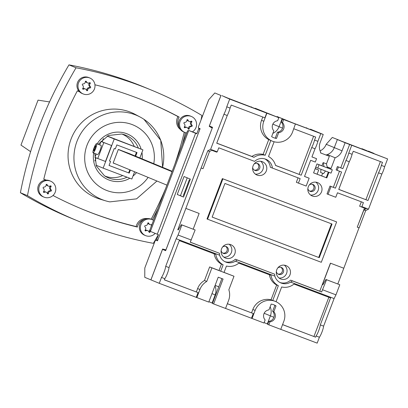 <?xml version="1.0" encoding="UTF-8"?>
<svg xmlns="http://www.w3.org/2000/svg" width="408" height="408" viewBox="0 0 408 408"><rect width="100%" height="100%" fill="white"/><g stroke="black" fill="none" stroke-linecap="round" stroke-linejoin="round"><path stroke-width="0.61" d="M320.101 150.878A11.878 11.689 112.4 0 0 326.201 144.279L332.301 137.455L340.252 140.622M157.519 240.761L155.8 240.108L157.498 240.812L200.104 128.658L198.4 127.954L198.487 126.689L208.712 99.771L214.812 92.953L220.932 95.477L209.217 126.322L212.435 127.541M196.845 297.575L199.91 289.496A15.596 15.351 -67.6 0 1 206.764 281.438L211.915 267.872L233.998 276.241L228.847 289.802A15.596 15.351 -67.6 0 1 228.623 300.375L225.553 308.448L213.629 303.929L223.084 279.031L218.229 277.195L208.769 302.093L159.263 283.32L144.774 277.333L144.804 268.005L155.03 241.087L155.8 240.108M227.052 97.762L221.988 95.671L227.052 97.762M220.932 95.477L214.812 92.953M315.195 168.611L318.699 170.034L315.16 168.693M373.906 153.403L368.302 151.093L373.912 153.393M367.287 150.884L361.973 148.696L367.287 150.884M345.102 142.744L337.365 139.546L334.295 147.619L342.037 150.817L345.102 142.744L387.6 158.911L337.365 139.546L334.295 147.619A11.878 11.689 -67.6 0 1 326.017 154.994M320.525 152.913L329.353 156.279L320.52 152.929L320.744 152.332A11.878 11.689 -67.6 0 1 320.173 142.535L323.238 134.462L310.437 129.173L315.501 131.264L311.62 130.04M311.824 129.871L318.974 132.824L292.98 122.976L277.093 116.54L282.152 118.631L279.082 126.709A11.878 11.689 -67.6 0 1 272.865 133.365A11.878 11.689 -67.6 0 0 279.082 126.709L282.571 128.148M224.176 96.686L263.762 111.909L255.23 108.263L278.812 117.708L229.694 99.098L226.761 106.819A7.196 1.275 110.7 0 1 225.548 110.619A7.196 1.275 110.7 0 1 223.936 114.255L210.61 149.343L207.794 150.776L201.113 167.999L177.801 229.73L178.27 229.928L181.279 224.681L181.897 224.936L178.061 235.028L176.19 238.751L165.714 266.332A7.196 1.275 110.7 0 1 164.118 272.09A7.196 1.275 110.7 0 1 161.502 277.425L159.263 283.32M211.987 293.622L215.179 294.938A11.878 11.689 -67.6 0 0 214.945 285.84A11.878 11.689 -67.6 0 1 215.179 294.938L212.109 303.017L212.542 303.195M264.16 313.283L270.392 315.853A11.878 11.689 -67.6 0 0 270.152 306.755A11.878 11.689 -67.6 0 1 270.392 315.853L267.322 323.926L267.755 324.11M165.826 250.237L162.608 249.018L165.923 249.869L212.231 128.081M332.301 137.455L340.252 140.612M264.129 322.611L267.322 323.926L270.392 315.853L273.88 317.296M208.921 301.696L212.109 303.017L215.179 294.938L215.613 295.117M251.063 107.1L251.552 106.871M276.772 116.897L277.093 116.54M306.275 128.015L306.765 127.781M162.608 249.018L150.894 279.863M183.564 196.972L177.24 194.468L184.059 176.526L190.342 179.122L183.529 197.064L177.24 194.468M180.443 195.682L187.226 177.832M361.483 148.93L361.973 148.696M212.191 128.071L209.217 126.322M317.113 174.201L318.699 170.034M196.886 133.538L188.741 130.458L150.404 231.387L158.452 234.717L156.575 239.649L157.758 240.139L199.849 129.331L198.671 128.841L199.864 129.295M157.274 234.228L195.616 133.289L196.809 133.742M188.741 130.458L196.794 133.778L198.671 128.841M320.683 172.523L323.564 173.614M276.344 271.478A3.718 3.662 112.4 0 0 283.392 272.177A3.718 3.662 112.4 0 0 277.822 267.898M277.981 274.023A3.718 3.662 112.4 0 0 280.78 267.25M307.867 188.481A3.718 3.662 112.4 0 0 314.92 189.179A3.718 3.662 112.4 0 0 309.346 184.901M309.509 191.026A3.718 3.662 112.4 0 0 312.304 184.258M221.131 250.563A3.718 3.662 112.4 0 0 228.179 251.262A3.718 3.662 112.4 0 0 222.61 246.983M222.773 253.108A3.718 3.662 112.4 0 0 225.568 246.335M252.659 167.566A3.718 3.662 112.4 0 0 259.707 168.269A3.718 3.662 112.4 0 0 254.133 163.985M254.296 170.111A3.718 3.662 112.4 0 0 257.091 163.343M276.762 269.78A7.196 7.084 112.4 0 0 280.638 278.945A7.196 7.084 112.4 0 0 290.012 274.798A7.196 7.084 112.4 0 0 286.135 265.639A7.196 7.084 112.4 0 0 276.762 269.78M279.026 278.006A7.196 7.084 112.4 0 0 284.33 265.164M308.29 186.787A7.196 7.084 112.4 0 0 312.166 195.952A7.196 7.084 112.4 0 0 321.54 191.806A7.196 7.084 112.4 0 0 317.664 182.641A7.196 7.084 112.4 0 0 308.29 186.787M310.554 195.014A7.196 7.084 112.4 0 0 315.858 182.167M221.549 248.865A7.196 7.084 112.4 0 0 225.43 258.029A7.196 7.084 112.4 0 0 234.804 253.888A7.196 7.084 112.4 0 0 230.923 244.724A7.196 7.084 112.4 0 0 221.549 248.865M223.814 257.091A7.196 7.084 112.4 0 0 229.118 244.249M253.077 165.872A7.196 7.084 112.4 0 0 256.953 175.037A7.196 7.084 112.4 0 0 266.327 170.891A7.196 7.084 112.4 0 0 262.451 161.731A7.196 7.084 112.4 0 0 253.077 165.872M255.342 174.099A7.196 7.084 112.4 0 0 260.646 161.252M225.558 308.433L263.981 323.003L265.134 319.964A5.998 5.906 -67.6 0 1 268.959 309.896L271.162 304.103A11.878 11.689 -67.6 0 1 276.017 305.944L273.819 311.738A5.998 5.906 -67.6 0 1 269.994 321.805L268.841 324.845L267.658 324.36L268.816 321.32A5.998 5.906 -67.6 0 0 272.641 311.248L274.839 305.459L276.017 305.944M272.855 124.134L279.082 126.709L282.152 118.631L290.991 122.283L282.489 119.065L283.667 119.549L282.515 122.589A5.998 5.906 -67.6 0 1 278.69 132.661L276.486 138.45A11.878 11.689 -67.6 0 1 271.631 136.609L273.829 130.82A5.998 5.906 -67.6 0 1 277.654 120.748L278.812 117.708M359.015 227.817L343.801 268.24L330.546 263.216L322.453 284.529L322.927 284.723L325.931 279.475L339.798 284.748L335.963 294.846L334.096 298.569L323.62 326.15A7.196 1.275 110.7 0 1 322.024 331.903A7.196 1.275 110.7 0 1 319.408 337.238L316.093 335.983L315.644 337.166L282.56 324.635M276.063 301.711L281.663 286.967A14.397 14.168 112.4 0 0 293.995 284.065L330.556 297.911L320.305 324.895A7.196 1.275 110.7 0 1 318.709 330.648A7.196 1.275 110.7 0 1 316.093 335.983M272.121 141.081A15.596 15.351 -67.6 0 1 270.815 140.48L265.2 155.259A14.397 14.168 112.4 0 0 254.006 157.315L216.735 143.198L227.251 115.51A7.196 1.275 -69.3 0 0 228.857 111.874A7.196 1.275 -69.3 0 0 230.076 108.074L226.761 106.819M227.251 115.51L223.936 114.255M311.947 156.907L316.572 158.692L311.931 156.937L315.037 148.767A7.196 1.275 -69.3 0 0 316.644 145.126A7.196 1.275 -69.3 0 0 317.863 141.326L320.795 133.605L295.397 123.986L292.526 132.141A15.596 15.351 -67.6 0 1 272.218 141.122A15.596 15.351 -67.6 0 1 263.818 121.268L266.883 113.189M317.863 141.326L314.548 140.071A7.196 1.275 110.7 0 1 313.334 143.871A7.196 1.275 110.7 0 1 311.722 147.512L301.206 175.195L275.533 165.47A14.397 14.168 112.4 0 0 268.515 156.519L274.12 141.76M315.037 148.767L311.722 147.512M387.6 158.911L384.668 166.632A7.196 1.275 110.7 0 1 383.449 170.432A7.196 1.275 110.7 0 1 381.842 174.073L378.527 172.819L368.011 200.501L338.752 189.414L349.268 161.731A7.196 1.275 -69.3 0 0 350.875 158.095A7.196 1.275 -69.3 0 0 352.094 154.295L348.779 153.041A7.196 1.275 110.7 0 1 347.565 156.84A7.196 1.275 110.7 0 1 345.953 160.477L342.853 168.647L337.411 166.551L342.853 168.647M352.094 154.295L353.236 151.281L382.5 162.369L381.353 165.378A7.196 1.275 110.7 0 1 380.139 169.177A7.196 1.275 110.7 0 1 378.527 172.819M349.268 161.731L345.953 160.477M196.253 297.33L198.043 292.618L164.363 279.863L164.817 278.679A7.196 1.275 -69.3 0 0 167.433 273.345A7.196 1.275 -69.3 0 0 169.029 267.587L165.714 266.332M164.817 278.679L161.502 277.425M317.786 168.132L319.061 164.766L332.311 169.784L331.036 173.15L315.7 167.27L316.98 163.909L321.948 165.791L323.156 162.608L324.029 166.648L321.948 165.791M207.009 218.984L222.345 178.607L336.631 221.916L321.295 262.293L207.009 218.984M327.323 167.826L332.311 169.784M328.93 172.355L326.823 177.898L313.574 172.88L315.7 167.27M329.353 156.279L326.471 163.863L323.156 162.608M320.795 133.605L323.238 134.462M298.044 177.847L296.361 182.269L298.447 183.131L300.15 178.643L270.31 167.27A10.797 10.628 -67.6 0 0 264.843 158.891M193.168 229.184L199.145 213.44L185.778 208.376M325.931 279.475L326.548 279.73L321.637 291.975L292.444 280.913L290.644 282.106A10.797 10.628 -67.6 0 1 274.854 276.124L274.635 274.171L237.232 260.003L235.436 261.191A10.797 10.628 -67.6 0 1 219.642 255.209L219.428 253.256L190.261 242.143M274.635 274.171L235.375 259.233A10.797 10.628 -67.6 0 1 224.915 261.671M343.679 268.189L330.429 263.17L319.78 291.21L290.588 280.148A10.797 10.628 -67.6 0 1 280.128 282.581M364.477 208.126L357.25 227.144L363.931 209.921L366.185 208.774L359.637 206.239L361.315 201.812M349.63 144.458L340.757 167.821M339.466 171.212L333.346 187.333M342.037 150.817A11.878 11.689 -67.6 0 1 335.101 157.774L331.041 168.463L327.145 166.989M326.471 163.863L327.344 167.902L324.029 166.648M319.061 164.766L316.98 163.909M327.114 166.841L331.041 168.463M322.651 173.283L321.652 175.919M328.333 172.13L326.232 177.653L313.579 172.859M213.629 303.929L212.451 303.445L221.896 278.582M224.181 96.671L229.694 99.098M252.057 318.49L255.122 310.411A15.596 15.351 -67.6 0 1 275.431 301.435A15.596 15.351 -67.6 0 1 283.83 321.29L280.765 329.363L268.841 324.845M319.408 337.238L317.169 343.133L280.77 329.348M326.201 144.279L334.295 147.619A11.878 11.689 -67.6 0 1 327.359 154.576L327.053 155.382M283.667 119.549L295.596 124.068M150.934 279.878L162.522 249.37L165.663 250.67L212.527 127.301L209.386 126.001L220.973 95.498M162.522 249.37L165.699 250.578M251.466 318.245L253.256 313.533L227.348 303.72M230.076 108.074L231.219 105.065L264.899 117.82L266.689 113.113M304.531 176.419L309.157 178.204L306.173 186.058L298.447 183.131M316.572 158.692L315.292 162.058L310.656 160.298L304.521 176.45L309.157 178.204M381.842 174.073L368.516 209.156L361.886 206.647L363.421 202.613L337.472 192.78L335.769 197.268L327.017 193.917L330.001 186.068L335.437 188.159L330.001 186.068M328.037 194.341L331.021 186.487M335.437 188.159L341.572 172.013L337.156 170.34L338.436 166.974M337.411 166.551L336.136 169.917L337.156 170.34M351.711 145.319L348.779 153.041M384.668 166.632L381.353 165.378M368.516 209.156L365.695 210.589L363.931 209.921M361.886 206.647L361.325 206.933M365.695 210.589L359.137 227.863L357.367 227.195M199.145 213.44L185.895 208.422M178.276 229.913L177.801 229.73M219.428 253.256L190.23 242.199L195.146 229.954L181.279 224.681M195.146 229.954L181.897 224.936M191.311 240.047L178.061 235.028M219.642 255.209L176.19 238.751M274.854 276.124L235.436 261.191M201.231 168.045L203 168.718L209.559 151.445L211.813 150.297L216.674 152.138L217.234 151.852L210.61 149.343M217.234 151.852L218.77 147.813L254.587 161.384A10.797 10.628 -67.6 0 1 272.391 168.127M209.559 151.445L207.794 150.776M322.932 284.707L322.453 284.529M343.801 268.24L337.819 283.978M339.798 284.748L326.548 279.73M335.963 294.846L322.713 289.823M334.096 298.569L290.644 282.106M169.029 267.587L179.275 240.608L215.832 254.454A14.397 14.168 112.4 0 0 223.135 264.802L220.713 271.187L224.023 272.442L226.45 266.057A14.397 14.168 112.4 0 0 238.787 263.15L271.045 275.369A14.397 14.168 112.4 0 0 278.348 285.712L272.733 300.497A15.596 15.351 -67.6 0 1 274.839 301.191L275.431 301.435M323.62 326.15L320.305 324.895M293.806 128.77L315.69 137.062L314.548 140.071M237.232 260.003L235.375 259.233M292.444 280.913L290.588 280.148M321.637 291.975L319.78 291.21M207.56 219.208L222.895 178.837L222.345 178.607M222.895 178.837L336.631 221.916M212.15 217.102L224.93 183.452L332.041 224.028L319.26 257.672L212.15 217.102M319.26 257.672L212.155 217.082M331.485 223.819L318.709 257.448M265.2 155.259L263.119 154.403A14.397 14.168 112.4 0 0 251.925 156.453L216.76 143.131M254.006 157.315L251.925 156.453M270.815 140.48L268.734 139.618L263.119 154.403M268.734 139.618A15.596 15.351 -67.6 0 1 261.538 120.324L262.793 117.025M301.206 175.195L275.512 165.388M313.589 136.267L299.125 174.333M368.011 200.501L338.773 189.353M380.394 161.573L365.93 199.639M214.154 253.822A14.397 14.168 112.4 0 0 221.447 264.103L219.019 270.489L220.713 271.187M223.135 264.802L221.447 264.103M198.043 292.618L164.383 279.811M196.355 291.924L197.63 288.558A15.596 15.351 -67.6 0 1 204.484 280.495L209.636 266.934L219.019 270.489M269.367 274.737A14.397 14.168 112.4 0 0 276.66 285.019L271.045 299.798L272.733 300.497M278.348 285.712L276.66 285.019M253.256 313.533L227.368 303.669M251.568 312.834L252.843 309.473A15.596 15.351 -67.6 0 1 271.045 299.798M233.998 276.241L224.043 272.391M315.644 337.166L282.581 324.584M328.848 297.264L313.956 336.467M211.915 267.872L209.636 266.934M206.764 281.438L204.484 280.495M327.359 154.576L335.101 157.774M276.486 138.45L275.308 137.965L277.511 132.172A5.998 5.906 -67.6 0 0 281.336 122.104L282.489 119.065M215.128 285.355L218.749 286.855M282.515 122.589L281.336 122.104M278.69 132.661L277.511 132.172M269.994 321.805L268.816 321.32M273.819 311.738L272.641 311.248M326.823 177.898L326.232 177.653M150.664 230.699L149.746 230.321L187.578 130.723L188.506 131.08M187.578 130.723L188.496 131.106M183.345 195.524L184.018 195.779L183.345 195.524L189.307 179.821L189.975 180.096M185.048 127.663A0.546 0.536 -67.6 0 1 184.38 126.832A2.157 2.127 112.4 0 0 184.161 123.69A0.719 0.709 -67.6 0 1 184.645 122.41A2.157 2.127 112.4 0 0 186.895 120.202A0.546 0.536 -67.6 0 1 187.95 120.028A2.157 2.127 112.4 0 0 191.102 121.222A0.546 0.536 -67.6 0 1 191.77 122.048A2.157 2.127 112.4 0 0 191.989 125.19A0.719 0.709 -67.6 0 1 191.505 126.475A2.157 2.127 112.4 0 0 189.256 128.678A0.546 0.536 -67.6 0 1 188.2 128.857A2.157 2.127 112.4 0 0 185.048 127.663L184.248 127.332M192.377 131.835A8.639 8.502 112.4 0 0 191.372 116.459A8.639 8.502 112.4 0 0 180.127 121.431A8.639 8.502 112.4 0 0 186.726 132.967M191.082 121.232A0.546 0.536 -67.6 0 1 190.949 121.712A2.157 2.127 112.4 0 0 191.163 124.853A0.719 0.709 -67.6 0 1 190.679 126.133A2.157 2.127 112.4 0 0 188.43 128.341A0.546 0.536 -67.6 0 1 188.185 128.806M191.372 116.459L190.352 116.035A8.639 8.502 112.4 0 0 179.102 121.008A8.639 8.502 112.4 0 0 183.758 132.003L184.778 132.427M158.345 234.671A392.802 386.585 -67.6 0 1 153.352 243.331A392.802 386.585 -67.6 0 1 77.826 220.958A392.802 386.585 -67.6 0 1 27.474 195.646A392.802 386.585 -67.6 0 1 46.237 129.627A392.802 386.585 -67.6 0 1 76.041 67.789A392.802 386.585 -67.6 0 1 151.567 90.163A392.802 386.585 -67.6 0 1 201.924 115.474A392.802 386.585 -67.6 0 1 201.011 120.044M199.226 128.296A392.802 386.585 -67.6 0 1 199.068 128.994M79.463 91.724A9.96 9.807 -67.6 0 1 77.367 90.8A380.2 374.182 112.4 0 0 57.834 134.018A380.2 374.182 112.4 0 0 43.748 179.301A9.96 9.807 -67.6 0 1 46.155 180.106M179.036 127.031A9.96 9.807 -67.6 0 1 179.153 117.071A380.2 374.182 112.4 0 0 146.758 101.811A380.2 374.182 112.4 0 0 94.942 84.777M152.347 219.713A380.2 374.182 112.4 0 0 158.105 208.315M182.218 144.825A380.2 374.182 112.4 0 0 185.436 132.666M52.984 195.488A380.2 374.182 112.4 0 0 82.635 209.309A380.2 374.182 112.4 0 0 137.374 227.052A9.96 9.807 -67.6 0 1 144.417 219.356M147.41 218.601A9.96 9.807 112.4 0 0 136.196 226.562A380.2 374.182 -67.6 0 1 82.049 209.064M146.166 101.567A380.2 374.182 -67.6 0 1 177.97 116.586A9.96 9.807 112.4 0 0 180.428 129.514M177.97 116.586L179.153 117.071M77.826 220.958L70.752 218.035A392.802 386.585 -67.6 0 1 20.4 192.724A392.802 386.585 -67.6 0 1 39.163 126.704A392.802 386.585 -67.6 0 1 68.967 64.867L76.041 67.789M68.967 64.867A392.802 386.585 -67.6 0 1 144.498 87.241L151.567 90.163M49.541 101.929L38.036 100.138L20.961 145.09L30.61 151.674M45.599 179.851L44.421 179.367A9.96 9.807 112.4 0 0 43.789 179.132M184.253 132.207A380.2 374.182 -67.6 0 1 174.803 164.353M165.546 188.715A380.2 374.182 -67.6 0 1 151.169 219.224A8.639 8.502 112.4 0 0 139.908 224.191A8.639 8.502 112.4 0 0 144.559 235.186L145.585 235.61A8.639 8.502 112.4 0 0 155.178 233.361M77.321 90.887A9.96 9.807 112.4 0 0 77.408 90.923L78.586 91.407M105.575 200.823L100.067 199.16A46.099 45.37 -67.6 0 1 71.089 139.001A46.099 45.37 -67.6 0 1 135.099 114.342L140.174 117.05A45.533 44.814 112.4 0 0 76.949 141.403A45.533 44.814 112.4 0 0 105.575 200.823A45.533 44.814 112.4 0 0 109.844 201.878L136.568 198.849L156.953 181.019M20.4 192.724L27.474 195.646M136.196 226.562L137.374 227.052M162.552 167.311A45.533 44.814 112.4 0 0 143.942 119.309A45.533 44.814 112.4 0 0 140.174 117.05M94.743 153.449L96.405 166.102L104.468 175.772A23.026 22.664 112.4 0 0 106.371 176.919A23.026 22.664 112.4 0 0 126.98 177.174M138.302 147.951A23.026 22.664 112.4 0 0 123.869 134.553A23.026 22.664 112.4 0 0 121.712 134.018L108.441 135.487L98.155 144.299M134.171 146.243A22.639 22.282 112.4 0 0 121.961 134.064M104.677 175.914A22.639 22.282 112.4 0 0 122.701 175.552M94.85 160.981L96.043 157.85M102.122 141.841L103.387 138.511M107.278 136.027L142.933 149.864L139.868 157.942M96.038 165.209L103.148 168.147L114.225 138.985L142.933 149.864M107.182 136.078L114.225 138.985M96.237 154.015L94.952 157.401L105.478 161.481L111.547 145.508L101.021 141.423L99.705 144.886M134.604 171.794L131.861 179.02L103.148 168.147M130.397 170.054L129.239 173.099L109.043 165.444L110.568 161.43L109.461 161.012L114.209 148.512L115.316 148.93L116.841 144.916L137.037 152.566L135.66 156.203M97.747 158.554L103.816 142.581L101.021 141.423M96.553 143.692L101.056 145.401A4.881 0.867 110.7 0 1 100.123 150.297A4.881 0.867 110.7 0 1 97.594 154.53L93.095 152.827A4.881 0.867 110.7 0 1 94.024 147.931A4.881 0.867 110.7 0 1 96.553 143.692A4.881 0.867 110.7 0 1 95.625 148.589A4.881 0.867 110.7 0 1 93.095 152.827M103.816 142.581L111.547 145.508M94.727 149.716L95.712 147.13L95.809 145.671L94.921 146.804L93.942 149.394L93.84 150.853L94.727 149.716M94.733 149.695L93.942 149.394M95.712 147.099L94.921 146.804M110.568 161.43L109.472 160.997M129.239 173.099L109.048 165.429M136.445 152.342L135.068 155.958M129.805 169.81L128.653 172.854M116.045 164.128L113.159 163.032L118.335 149.41L131.713 154.576M50.587 181.157L49.567 180.734A8.639 8.502 112.4 0 0 38.321 185.706A8.639 8.502 112.4 0 0 42.973 196.702L43.993 197.125A8.639 8.502 112.4 0 0 55.243 192.153A8.639 8.502 112.4 0 0 50.587 181.157A8.639 8.502 112.4 0 0 39.341 186.13A8.639 8.502 112.4 0 0 43.993 197.125M43.595 191.536A2.157 2.127 112.4 0 0 43.376 188.394A0.719 0.709 -67.6 0 1 43.865 187.109A2.157 2.127 112.4 0 0 46.114 184.906A0.546 0.536 -67.6 0 1 47.165 184.727A2.157 2.127 112.4 0 0 50.317 185.921A0.546 0.536 -67.6 0 1 50.99 186.752A2.157 2.127 112.4 0 0 51.204 189.893A0.719 0.709 -67.6 0 1 50.72 191.174A2.157 2.127 112.4 0 0 48.47 193.382A0.546 0.536 -67.6 0 1 47.415 193.555A2.157 2.127 112.4 0 0 44.268 192.362A0.546 0.536 -67.6 0 1 43.595 191.536M50.296 185.936A0.546 0.536 -67.6 0 1 50.164 186.41A2.157 2.127 112.4 0 0 50.378 189.552A0.719 0.709 -67.6 0 1 49.893 190.832A2.157 2.127 112.4 0 0 47.644 193.04A0.546 0.536 -67.6 0 1 47.399 193.504M89.786 77.974L88.76 77.556A8.639 8.502 112.4 0 0 77.515 82.528A8.639 8.502 112.4 0 0 82.166 93.524L83.191 93.942A8.639 8.502 112.4 0 0 94.437 88.969A8.639 8.502 112.4 0 0 89.786 77.974A8.639 8.502 112.4 0 0 78.535 82.946A8.639 8.502 112.4 0 0 83.191 93.942M82.788 88.352A2.157 2.127 112.4 0 0 82.574 85.211A0.719 0.709 -67.6 0 1 83.059 83.931A2.157 2.127 112.4 0 0 85.308 81.722A0.546 0.536 -67.6 0 1 86.363 81.549A2.157 2.127 112.4 0 0 89.51 82.742A0.546 0.536 -67.6 0 1 90.183 83.569A2.157 2.127 112.4 0 0 90.403 86.71A0.719 0.709 -67.6 0 1 89.913 87.99A2.157 2.127 112.4 0 0 87.664 90.199A0.546 0.536 -67.6 0 1 86.613 90.372A2.157 2.127 112.4 0 0 83.462 89.179A0.546 0.536 -67.6 0 1 82.788 88.352M89.495 82.753A0.546 0.536 -67.6 0 1 89.357 83.227A2.157 2.127 112.4 0 0 89.576 86.368A0.719 0.709 -67.6 0 1 89.087 87.649A2.157 2.127 112.4 0 0 86.838 89.857A0.546 0.536 -67.6 0 1 86.598 90.321M153.53 220.351A8.639 8.502 112.4 0 0 140.928 224.614A8.639 8.502 112.4 0 0 145.585 235.61M150.435 230.602A2.157 2.127 112.4 0 0 150.057 231.861A0.546 0.536 -67.6 0 1 149.007 232.035A2.157 2.127 112.4 0 0 145.855 230.841A0.546 0.536 -67.6 0 1 145.182 230.015A2.157 2.127 112.4 0 0 144.968 226.874A0.719 0.709 -67.6 0 1 145.452 225.593A2.157 2.127 112.4 0 0 147.701 223.385A0.546 0.536 -67.6 0 1 148.752 223.212A2.157 2.127 112.4 0 0 151.904 224.405A0.546 0.536 -67.6 0 1 152.011 224.354M149.894 229.923A2.157 2.127 112.4 0 0 149.231 231.52A0.546 0.536 -67.6 0 1 148.991 231.989M151.888 224.415A0.546 0.536 -67.6 0 1 151.751 224.89A2.157 2.127 112.4 0 0 151.184 226.527M46.354 184.436A2.157 2.127 112.4 0 0 47.557 185.752L48.384 186.089M46.201 192.194L45.375 191.852A2.157 2.127 112.4 0 0 43.462 192.01M85.552 81.258A2.157 2.127 112.4 0 0 86.756 82.569L87.577 82.911M85.394 89.01L84.568 88.669A2.157 2.127 112.4 0 0 82.656 88.827M147.946 222.921A2.157 2.127 112.4 0 0 149.149 224.232L149.971 224.573M147.788 230.673L146.962 230.336A2.157 2.127 112.4 0 0 145.049 230.489M187.139 119.738A2.157 2.127 112.4 0 0 188.343 121.049L189.169 121.39M186.981 127.495L186.155 127.153A2.157 2.127 112.4 0 0 184.243 127.306M113.189 162.95L166.908 185.135M118.305 149.491L172.023 171.676M118.33 149.415L128.984 153.449L172.171 171.284M263.818 121.268L261.538 120.324M199.91 289.496L197.63 288.558M255.122 310.411L252.843 309.473M190.679 126.133L191.505 126.475M190.949 121.712L191.77 122.048M153.76 163.679A35.318 34.757 112.4 0 0 129.055 123.553A35.318 34.757 112.4 0 0 87.016 145.238A35.318 34.757 112.4 0 0 103.173 188.853A35.318 34.757 112.4 0 0 148.104 177.368M142.178 158.896A24.801 24.409 112.4 0 0 141.943 152.47M141.148 149.124A24.801 24.409 112.4 0 0 120.936 132.269A24.801 24.409 112.4 0 0 97.109 143.902M93.682 153.051A24.801 24.409 112.4 0 0 103.775 177.271A24.801 24.409 112.4 0 0 129.841 178.26M132.967 176.103A24.801 24.409 112.4 0 0 136.522 172.584M43.462 192.03L44.268 192.362M49.893 190.832L50.72 191.174M50.164 186.41L50.99 186.752M82.661 88.847L83.462 89.179M89.087 87.649L89.913 87.99M89.357 83.227L90.183 83.569M145.054 230.51L145.855 230.841M46.4 184.411L47.165 184.727M50.378 189.552L51.204 189.893M47.644 193.04L48.47 193.382M85.593 81.228L86.363 81.549M89.576 86.368L90.403 86.71M86.838 89.857L87.664 90.199M147.987 222.895L148.752 223.212M149.231 231.52L150.057 231.861M187.18 119.712L187.95 120.028M191.163 124.853L191.989 125.19M188.43 128.341L189.256 128.678M320.663 172.518L320.984 169.346M323.585 173.624L325.451 171.039M162.608 167.331L160.742 140.316L143.942 119.309M151.154 219.218L152.179 219.642"/></g></svg>

